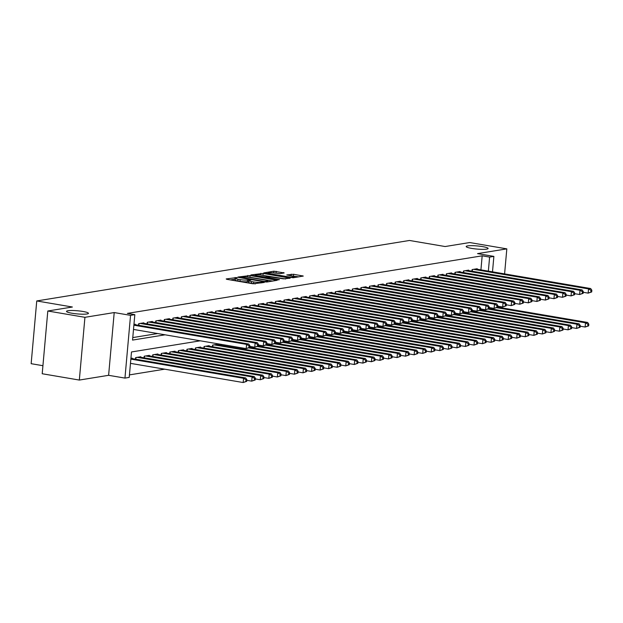 <?xml version="1.0" encoding="UTF-8"?>
<svg xmlns="http://www.w3.org/2000/svg" width="623" height="623" viewBox="0 0 623 623"><rect width="100%" height="100%" fill="white"/><g stroke="black" fill="none" stroke-linecap="round" stroke-linejoin="round"><path stroke-width="0.93" d="M236.717 277.57L226.196 278.94L226.811 279.322L253.047 283.784L264.261 282.453L261.068 282.289A5.405 0.771 5.1 0 1 253.717 281.931L251.536 281.565A5.405 0.771 5.1 0 1 248.834 280.646A5.405 0.771 5.1 0 1 249.55 280.334L250.867 280.077L250.275 279.875L247.51 279.984A5.405 0.771 5.1 0 1 240.166 279.626L237.978 279.252A5.405 0.771 5.1 0 1 235.284 278.341A5.405 0.771 5.1 0 1 236 278.029L237.308 277.772L236.717 277.57M235.206 279.166L230.385 279.929M248.764 281.471L247.362 281.682L247.51 279.984M471.681 248.398A11.012 1.573 5.1 0 0 488.113 248.484A11.012 1.573 5.1 0 0 482.623 246.622A11.012 1.573 5.1 0 0 466.183 246.529A11.012 1.573 5.1 0 0 471.681 248.398M72.011 313.244A11.012 1.573 5.1 0 0 88.45 313.338A11.012 1.573 5.1 0 0 82.96 311.469A11.012 1.573 5.1 0 0 66.521 311.375A11.012 1.573 5.1 0 0 72.011 313.244M284.174 272.944L273.902 271.2L263.778 272.905L293.153 277.765L303.276 276.059L293.542 274.26L286.782 274.938L292.039 275.973A4.517 0.646 5.1 0 1 294.29 276.737A4.517 0.646 5.1 0 1 287.546 276.698L270.273 273.762A4.517 0.646 5.1 0 1 268.022 272.999A4.517 0.646 5.1 0 1 274.766 273.03L279.937 273.637L284.174 272.944M480.925 269.868L482.179 255.819L489.608 257.089L493.875 256.396L492.497 271.838M47.807 311.002L84.93 317.317L79.331 380.061L42.208 373.745L47.807 311.002L72.385 307.014L36.749 300.948L409.482 240.47L445.126 246.537L469.703 242.542L506.826 248.865L477.545 253.616L493.875 256.396M79.331 380.061L108.612 375.311L114.211 312.567L84.93 317.317M114.211 312.567L130.55 315.347L134.825 314.654L132.551 340.088L165.087 334.816M482.179 255.819L127.396 313.392L134.825 314.654M250.103 275.545L237.9 277.04L238.523 277.422L264.759 281.884L267.057 282.001L277.18 280.295L250.103 275.545L249.948 277.243L247.572 277.142M250.952 274.922L263.147 273.427L290.225 278.177L283.473 278.855L270.53 276.931L267.501 277.484L279.416 279.657L278.24 279.844L250.929 275.156M501.562 307.809L501.647 306.828M504.591 273.894L506.826 248.865M135.23 324.715L135.277 324.225L133.953 324.443M143.781 323.329L143.827 322.839L138.695 323.672L138.555 325.284M152.331 321.943L152.378 321.452L147.246 322.286L147.106 323.898M160.882 320.557L160.921 320.066L155.797 320.9L155.649 322.512M169.433 319.171L169.472 318.68L164.347 319.513L164.199 321.125M177.976 317.785L178.022 317.294L172.89 318.127L172.75 319.731M186.526 316.398L186.573 315.908L181.441 316.741L181.301 318.345M195.077 315.004L195.124 314.522L189.992 315.347L189.844 316.959M203.628 313.618L203.666 313.128L198.542 313.961L198.394 315.573M212.17 312.232L212.217 311.741L207.085 312.575L206.945 314.187M220.721 310.846L220.768 310.355L215.636 311.189L215.496 312.801M229.272 309.46L229.319 308.969L224.187 309.802L224.046 311.414M237.822 308.074L237.861 307.583L232.737 308.416L232.589 310.02M246.373 306.687L246.412 306.197L241.288 307.03L241.14 308.634M254.916 305.301L254.963 304.811L249.831 305.644L249.691 307.248M263.467 303.907L263.513 303.424L258.381 304.25L258.241 305.862M272.017 302.521L272.064 302.03L266.932 302.864L266.784 304.476M280.568 301.135L280.607 300.644L275.483 301.477L275.335 303.089M289.111 299.749L289.158 299.258L284.026 300.091L283.886 301.703M297.662 298.362L297.708 297.872L292.576 298.705L292.436 300.317M306.212 296.976L306.259 296.486L301.127 297.319L300.987 298.923M314.763 295.59L314.802 295.1L309.678 295.933L309.53 297.537M323.314 294.204L323.353 293.713L318.228 294.547L318.08 296.151M331.857 292.81L331.903 292.327L326.771 293.153L326.631 294.765M340.407 291.424L340.454 290.933L335.322 291.766L335.182 293.378M348.958 290.038L349.005 289.547L343.873 290.38L343.725 291.992M357.509 288.651L357.547 288.161L352.423 288.994L352.275 290.606M366.051 287.265L366.098 286.775L360.966 287.608L360.826 289.22M374.602 285.879L374.649 285.389L369.517 286.222L369.377 287.826M383.153 284.493L383.2 284.002L378.068 284.836L377.927 286.44M391.703 283.107L391.742 282.616L386.618 283.449L386.47 285.054M400.254 281.713L400.293 281.23L395.169 282.055L395.021 283.667M408.797 280.327L408.844 279.836L403.712 280.669L403.572 282.281M417.348 278.94L417.394 278.45L412.262 279.283L412.122 280.895M425.898 277.554L425.945 277.064L420.813 277.897L420.665 279.509M434.449 276.168L434.488 275.678L429.364 276.511L429.216 278.123M442.992 274.782L443.039 274.291L437.907 275.125L437.767 276.729M451.543 273.396L451.589 272.905L446.457 273.738L446.317 275.343M460.093 272.01L460.14 271.519L455.008 272.352L454.868 273.956M468.644 270.616L468.683 270.133L463.559 270.958L463.411 272.57M132.777 337.588L157.658 333.546M471.961 271.184L472.109 269.572L477.234 268.739L477.195 269.229M129.444 374.89L164.69 369.174M132.208 358.638L132.247 358.147L130.923 358.357M135.526 359.198L135.674 357.586L140.798 356.753L140.759 357.244M144.077 357.812L144.217 356.2L149.349 355.367L149.302 355.858M152.627 356.426L152.767 354.814L157.899 353.981L157.853 354.471M161.17 355.04L161.318 353.428L166.45 352.595L166.403 353.085M169.721 353.654L169.869 352.042L174.993 351.208L174.954 351.699M178.271 352.26L178.412 350.656L183.544 349.822L183.497 350.313M186.822 350.874L186.962 349.269L192.094 348.436L192.048 348.927M195.373 349.487L195.513 347.875L200.645 347.05L200.598 347.541M203.916 348.101L204.064 346.489L209.188 345.656L209.149 346.147M212.466 346.715L212.614 345.103L217.739 344.27L217.7 344.76M221.017 345.329L221.103 344.348M36.749 300.948L31.15 363.692L42.932 365.701M200.279 340.804L131.492 351.964L129.226 377.398L124.95 378.091L130.55 315.347M108.612 375.311L124.95 378.091M488.354 271.13L489.608 257.089M235.284 278.341L235.128 280.039A5.405 0.771 5.1 0 0 237.822 280.95L237.978 279.252M247.362 281.682A5.405 0.771 5.1 0 1 240.011 281.323L237.822 280.95M248.834 280.646L248.686 282.344A5.405 0.771 5.1 0 0 251.381 283.255L251.536 281.565M255.422 283.886A5.405 0.771 5.1 0 1 253.569 283.629L251.381 283.255M272.617 281.098L249.948 277.243M240.867 277.235L264.331 281.425L267.15 281.308A5.405 0.771 5.1 0 0 267.867 280.989A5.405 0.771 5.1 0 0 265.172 280.077L249.434 277.399A5.405 0.771 5.1 0 0 242.082 277.04L240.867 277.235M285.653 278.979L260.733 275.008M261.785 275.164A4.517 0.646 5.1 0 0 255.048 275.125A4.517 0.646 5.1 0 0 257.299 275.888L265.678 277.04L268.715 276.487L261.785 275.164M298.713 276.861L291.206 275.833M279.828 273.645L273.793 272.89M246.716 381.346L246.864 379.648L246.007 379.789L245.859 381.486L246.716 381.346L243.172 382.53L243.554 378.293L245.688 377.943L130.916 358.412M130.48 363.357L243.172 382.53L245.859 381.486M130.853 359.113L243.554 378.293L246.007 379.789M245.688 377.943L246.864 379.648M249.737 347.432L249.893 345.734L249.036 345.874L248.889 347.572L249.737 347.432L246.202 348.615L246.576 344.379L133.883 325.198M249.036 345.874L246.576 344.379L248.717 344.028L133.945 324.497M248.889 347.572L246.202 348.615L133.501 329.435M249.893 345.734L248.717 344.028M255.266 379.96L255.414 378.262L254.558 378.402L254.41 380.1L255.266 379.96L251.723 381.144L252.105 376.907L254.239 376.557L139.303 357.002M246.809 380.31L251.723 381.144L254.41 380.1M137.169 357.345L252.105 376.907L254.558 378.402M254.239 376.557L255.414 378.262M263.809 378.574L263.965 376.876L263.108 377.016L262.961 378.714L263.809 378.574L260.274 379.757L260.648 375.521L262.789 375.171L147.853 355.616M255.352 378.924L260.274 379.757L262.961 378.714M145.712 355.959L260.648 375.521L263.108 377.016M262.789 375.171L263.965 376.876M272.36 377.188L272.516 375.49L271.659 375.63L271.503 377.32L272.36 377.188L268.825 378.371L269.198 374.127L271.34 373.784L156.404 354.222M263.903 377.53L268.825 378.371L271.503 377.32M154.263 354.573L269.198 374.127L271.659 375.63M271.34 373.784L272.516 375.49M280.911 375.794L281.059 374.104L280.21 374.236L280.054 375.934L280.911 375.794L277.367 376.985L277.749 372.741L279.883 372.398L164.947 352.836M272.453 376.144L277.367 376.985L280.054 375.934M162.813 353.186L277.749 372.741L280.21 374.236M279.883 372.398L281.059 374.104M258.288 346.045L258.444 344.348L257.587 344.488L257.431 346.178L258.288 346.045L254.752 347.229L255.126 342.993L140.191 323.43M257.587 344.488L255.126 342.993L257.268 342.642L142.332 323.08M257.431 346.178L254.752 347.229L249.831 346.396M258.444 344.348L257.268 342.642M266.839 344.659L266.987 342.962L266.138 343.102L265.982 344.792L266.839 344.659L263.295 345.843L263.677 341.599L148.741 322.044M266.138 343.102L263.677 341.599L265.811 341.256L150.883 321.694M265.982 344.792L263.295 345.843L258.381 345.002M266.987 342.962L265.811 341.256M275.389 343.265L275.537 341.575L274.681 341.708L274.533 343.405L275.389 343.265L271.846 344.457L272.228 340.213L157.292 320.658M274.681 341.708L272.228 340.213L274.361 339.87L159.426 320.308M274.533 343.405L271.846 344.457L266.932 343.616M275.537 341.575L274.361 339.87M283.94 341.879L284.088 340.189L283.231 340.322L283.083 342.019L283.94 341.879L280.397 343.071L280.778 338.826L165.843 319.272M283.231 340.322L280.778 338.826L282.912 338.484L167.976 318.921M283.083 342.019L280.397 343.071L275.483 342.229M284.088 340.189L282.912 338.484M289.461 374.407L289.609 372.718L288.753 372.85L288.605 374.548L289.461 374.407L285.918 375.599L286.3 371.355L288.433 371.012L173.498 351.45M281.004 374.758L285.918 375.599L288.605 374.548M171.364 351.8L286.3 371.355L288.753 372.85M288.433 371.012L289.609 372.718M292.483 340.493L292.639 338.795L291.782 338.935L291.634 340.633L292.483 340.493L288.947 341.677L289.321 337.44L174.385 317.886M291.782 338.935L289.321 337.44L291.463 337.098L176.527 317.535M291.634 340.633L288.947 341.677L284.026 340.843M292.639 338.795L291.463 337.098M298.004 373.021L298.16 371.324L297.303 371.464L297.155 373.161L298.004 373.021L294.469 374.205L294.843 369.969L296.984 369.626L182.048 350.064M289.555 373.372L294.469 374.205L297.155 373.161M179.915 350.414L294.843 369.969L297.303 371.464M296.984 369.626L298.16 371.324M301.034 339.107L301.189 337.409L300.333 337.549L300.177 339.247L301.034 339.107L297.498 340.29L297.872 336.054L182.936 316.492M300.333 337.549L297.872 336.054L300.013 335.704L185.078 316.149M300.177 339.247L297.498 340.29L292.576 339.457M301.189 337.409L300.013 335.704M306.555 371.635L306.711 369.937L305.854 370.078L305.698 371.775L306.555 371.635L303.019 372.819L303.393 368.582L305.535 368.232L190.599 348.678M298.098 371.986L303.019 372.819L305.698 371.775M188.458 349.02L303.393 368.582L305.854 370.078M305.535 368.232L306.711 369.937M309.584 337.721L309.732 336.023L308.883 336.163L308.728 337.861L309.584 337.721L306.041 338.904L306.423 334.668L191.487 315.106M308.883 336.163L306.423 334.668L308.556 334.317L193.621 314.763M308.728 337.861L306.041 338.904L301.127 338.071M309.732 336.023L308.556 334.317M315.106 370.249L315.254 368.551L314.405 368.691L314.249 370.389L315.106 370.249L311.562 371.433L311.944 367.196L314.078 366.846L199.15 347.291M306.648 370.599L311.562 371.433L314.249 370.389M197.008 347.634L311.944 367.196L314.405 368.691M314.078 366.846L315.254 368.551M318.135 336.334L318.283 334.637L317.426 334.777L317.278 336.475L318.135 336.334L314.592 337.518L314.973 333.282L200.038 313.719M317.426 334.777L314.973 333.282L317.107 332.931L202.171 313.377M317.278 336.475L314.592 337.518L309.678 336.685M318.283 334.637L317.107 332.931M323.656 368.863L323.804 367.165L322.948 367.305L322.8 369.003L323.656 368.863L320.113 370.046L320.495 365.81L322.628 365.46L207.693 345.905M315.199 369.213L320.113 370.046L322.8 369.003M205.559 346.248L320.495 365.81L322.948 367.305M322.628 365.46L323.804 367.165M326.678 334.948L326.834 333.25L325.977 333.391L325.829 335.081L326.678 334.948L323.142 336.132L323.516 331.895L208.588 312.333M325.977 333.391L323.516 331.895L325.658 331.545L210.722 311.983M325.829 335.081L323.142 336.132L318.228 335.299M326.834 333.25L325.658 331.545M332.207 367.477L332.355 365.779L331.498 365.919L331.35 367.609L332.207 367.477L328.664 368.66L329.045 364.424L331.179 364.073L216.243 344.519M323.75 367.827L328.664 368.66L331.35 367.609M214.11 344.862L329.045 364.424L331.498 365.919M331.179 364.073L332.355 365.779M335.229 333.562L335.384 331.864L334.528 332.004L334.372 333.694L335.229 333.562L331.693 334.746L332.067 330.502L217.131 310.947M334.528 332.004L332.067 330.502L334.208 330.159L219.273 310.597M334.372 333.694L331.693 334.746L326.771 333.905M335.384 331.864L334.208 330.159M340.75 366.09L340.906 364.393L340.049 364.533L339.901 366.223L340.75 366.09L337.214 367.274L337.588 363.03L339.73 362.687L249.745 347.377M332.293 366.433L337.214 367.274L339.901 366.223M248.889 347.938L337.588 363.03L340.049 364.533M339.73 362.687L340.906 364.393M343.779 332.168L343.927 330.478L343.078 330.611L342.923 332.308L343.779 332.168L340.236 333.36L340.617 329.115L225.682 309.561M343.078 330.611L340.617 329.115L342.751 328.773L227.823 309.21M342.923 332.308L340.236 333.36L335.322 332.518M343.927 330.478L342.751 328.773M349.301 364.696L349.456 363.007L348.6 363.139L348.444 364.837L349.301 364.696L345.765 365.888L346.139 361.644L348.28 361.301L258.296 345.991M340.843 365.047L345.765 365.888L348.444 364.837M257.439 346.552L346.139 361.644L348.6 363.139M348.28 361.301L349.456 363.007M352.33 330.782L352.478 329.084L351.621 329.224L351.473 330.922L352.33 330.782L348.787 331.973L349.168 327.729L234.232 308.175M351.621 329.224L349.168 327.729L351.302 327.387L236.366 307.824M351.473 330.922L348.787 331.973L343.873 331.132M352.478 329.084L351.302 327.387M360.881 329.396L361.029 327.698L360.172 327.838L360.024 329.536L360.881 329.396L357.337 330.579L357.719 326.343L242.783 306.781M360.172 327.838L357.719 326.343L359.853 326L244.917 306.438M360.024 329.536L357.337 330.579L352.423 329.746M361.029 327.698L359.853 326M369.423 328.01L369.579 326.312L368.723 326.452L368.575 328.15L369.423 328.01L365.888 329.193L366.262 324.957L251.326 305.395M368.723 326.452L366.262 324.957L368.403 324.606L253.468 305.052M368.575 328.15L365.888 329.193L360.966 328.36M369.579 326.312L368.403 324.606M357.851 363.31L357.999 361.62L357.15 361.753L356.995 363.45L357.851 363.31L354.308 364.502L354.689 360.258L356.823 359.915L266.846 344.597M349.394 363.661L354.308 364.502L356.995 363.45M265.99 345.165L354.689 360.258L357.15 361.753M356.823 359.915L357.999 361.62M366.402 361.924L366.55 360.226L365.693 360.367L365.545 362.064L366.402 361.924L362.859 363.108L363.24 358.871L365.374 358.529L275.389 343.211M357.945 362.274L362.859 363.108L365.545 362.064M274.533 343.779L363.24 358.871L365.693 360.367M365.374 358.529L366.55 360.226M374.945 360.538L375.101 358.84L374.244 358.98L374.096 360.678L374.945 360.538L371.409 361.722L371.783 357.485L373.925 357.135L283.94 341.825M366.495 360.888L371.409 361.722L374.096 360.678M283.083 342.393L371.783 357.485L374.244 358.98M373.925 357.135L375.101 358.84M377.974 326.623L378.13 324.926L377.273 325.066L377.117 326.764L377.974 326.623L374.439 327.807L374.812 323.571L259.877 304.008M377.273 325.066L374.812 323.571L376.954 323.22L262.018 303.666M377.117 326.764L374.439 327.807L369.517 326.974M378.13 324.926L376.954 323.22M383.495 359.152L383.651 357.454L382.795 357.594L382.639 359.292L383.495 359.152L379.96 360.335L380.334 356.099L382.475 355.749L292.491 340.438M375.038 359.502L379.96 360.335L382.639 359.292M291.634 341.007L380.334 356.099L382.795 357.594M382.475 355.749L383.651 357.454M386.525 325.237L386.673 323.539L385.824 323.68L385.668 325.377L386.525 325.237L382.981 326.421L383.363 322.184L268.427 302.622M385.824 323.68L383.363 322.184L385.497 321.834L270.561 302.28M385.668 325.377L382.981 326.421L378.068 325.588M386.673 323.539L385.497 321.834M392.046 357.766L392.194 356.068L391.345 356.208L391.189 357.906L392.046 357.766L388.503 358.949L388.884 354.713L391.018 354.362L301.041 339.052M383.589 358.116L388.503 358.949L391.189 357.906M300.185 339.613L388.884 354.713L391.345 356.208M391.018 354.362L392.194 356.068M395.075 323.851L395.223 322.153L394.367 322.293L394.219 323.983L395.075 323.851L391.532 325.035L391.914 320.798L276.978 301.236M394.367 322.293L391.914 320.798L394.048 320.448L279.112 300.886M394.219 323.983L391.532 325.035L386.618 324.194M395.223 322.153L394.048 320.448M400.597 356.379L400.745 354.682L399.888 354.822L399.74 356.512L400.597 356.379L397.053 357.563L397.435 353.327L399.569 352.976L309.592 337.666M392.14 356.73L397.053 357.563L399.74 356.512M308.735 338.227L397.435 353.327L399.888 354.822M399.569 352.976L400.745 354.682M403.618 322.457L403.774 320.767L402.917 320.907L402.77 322.597L403.618 322.457L400.083 323.649L400.457 319.404L285.529 299.85M402.917 320.907L400.457 319.404L402.598 319.062L287.662 299.499M402.77 322.597L400.083 323.649L395.169 322.807M403.774 320.767L402.598 319.062M409.147 354.993L409.295 353.296L408.439 353.436L408.291 355.126L409.147 354.993L405.604 356.177L405.986 351.933L408.12 351.59L318.135 336.28M400.69 355.336L405.604 356.177L408.291 355.126M317.278 336.841L405.986 351.933L408.439 353.436M408.12 351.59L409.295 353.296M412.169 321.071L412.325 319.381L411.468 319.513L411.312 321.211L412.169 321.071L408.633 322.262L409.007 318.018L294.072 298.464M411.468 319.513L409.007 318.018L411.149 317.675L296.213 298.113M411.312 321.211L408.633 322.262L403.712 321.421M412.325 319.381L411.149 317.675M417.69 353.599L417.846 351.909L416.989 352.042L416.842 353.739L417.69 353.599L414.155 354.791L414.529 350.547L416.67 350.204L326.686 334.894M409.233 353.95L414.155 354.791L416.842 353.739M325.829 335.454L414.529 350.547L416.989 352.042M416.67 350.204L417.846 351.909M420.72 319.685L420.868 317.987L420.019 318.127L419.863 319.825L420.72 319.685L417.176 320.876L417.558 316.632L302.622 297.078M420.019 318.127L417.558 316.632L419.692 316.289L304.764 296.727M419.863 319.825L417.176 320.876L412.262 320.035M420.868 317.987L419.692 316.289M426.241 352.213L426.397 350.523L425.54 350.656L425.384 352.353L426.241 352.213L422.705 353.405L423.079 349.16L425.221 348.818L335.236 333.5M417.784 352.563L422.705 353.405L425.384 352.353M334.38 334.068L423.079 349.16L425.54 350.656M425.221 348.818L426.397 350.523M429.27 318.298L429.418 316.601L428.562 316.741L428.414 318.439L429.27 318.298L425.727 319.482L426.109 315.246L311.173 295.684M428.562 316.741L426.109 315.246L428.242 314.895L313.307 295.341M428.414 318.439L425.727 319.482L420.813 318.649M429.418 316.601L428.242 314.895M434.792 350.827L434.94 349.129L434.091 349.269L433.935 350.967L434.792 350.827L431.248 352.011L431.63 347.774L433.764 347.432L343.787 332.114M426.334 351.177L431.248 352.011L433.935 350.967M342.93 332.682L431.63 347.774L434.091 349.269M433.764 347.432L434.94 349.129M437.821 316.912L437.969 315.215L437.112 315.355L436.964 317.052L437.821 316.912L434.278 318.096L434.659 313.86L319.724 294.297M437.112 315.355L434.659 313.86L436.793 313.509L321.857 293.955M436.964 317.052L434.278 318.096L429.364 317.263M437.969 315.215L436.793 313.509M443.342 349.441L443.49 347.743L442.634 347.883L442.486 349.581L443.342 349.441L439.799 350.624L440.181 346.388L442.314 346.038L352.33 330.727M434.885 349.791L439.799 350.624L442.486 349.581M351.473 331.296L440.181 346.388L442.634 347.883M442.314 346.038L443.49 347.743M451.885 348.055L452.041 346.357L451.184 346.497L451.036 348.195L451.885 348.055L448.35 349.238L448.724 345.002L450.865 344.651L360.881 329.341M443.436 348.405L448.35 349.238L451.036 348.195M360.024 329.91L448.724 345.002L451.184 346.497M450.865 344.651L452.041 346.357M460.436 346.668L460.592 344.971L459.735 345.111L459.579 346.809L460.436 346.668L456.9 347.852L457.274 343.616L459.416 343.265L369.431 327.955M451.979 347.019L456.9 347.852L459.579 346.809M368.575 328.516L457.274 343.616L459.735 345.111M459.416 343.265L460.592 344.971M446.364 315.526L446.52 313.828L445.663 313.969L445.515 315.666L446.364 315.526L442.828 316.71L443.202 312.473L328.266 292.911M445.663 313.969L443.202 312.473L445.344 312.123L330.408 292.569M445.515 315.666L442.828 316.71L437.907 315.877M446.52 313.828L445.344 312.123M454.915 314.14L455.07 312.442L454.214 312.582L454.058 314.28L454.915 314.14L451.379 315.324L451.753 311.087L336.817 291.525M454.214 312.582L451.753 311.087L453.894 310.737L338.959 291.182M454.058 314.28L451.379 315.324L446.457 314.49M455.07 312.442L453.894 310.737M463.465 312.754L463.613 311.056L462.764 311.196L462.609 312.886L463.465 312.754L459.922 313.937L460.304 309.701L345.368 290.139M462.764 311.196L460.304 309.701L462.437 309.351L347.502 289.788M462.609 312.886L459.922 313.937L455.008 313.096M463.613 311.056L462.437 309.351M468.987 345.282L469.135 343.584L468.286 343.725L468.13 345.415L468.987 345.282L465.443 346.466L465.825 342.229L467.959 341.879L377.982 326.569M460.529 345.633L465.443 346.466L468.13 345.415M377.125 327.13L465.825 342.229L468.286 343.725M467.959 341.879L469.135 343.584M472.016 311.36L472.164 309.67L471.307 309.81L471.159 311.5L472.016 311.36L468.473 312.551L468.854 308.307L353.919 288.753M471.307 309.81L468.854 308.307L470.988 307.964L356.052 288.402M471.159 311.5L468.473 312.551L463.559 311.71M472.164 309.67L470.988 307.964M477.537 343.896L477.685 342.198L476.829 342.339L476.681 344.028L477.537 343.896L473.994 345.08L474.376 340.836L476.509 340.493L386.533 325.183M469.08 344.239L473.994 345.08L476.681 344.028M385.676 325.743L474.376 340.836L476.829 342.339M476.509 340.493L477.685 342.198M480.559 309.974L480.715 308.284L479.858 308.416L479.71 310.114L480.559 309.974L477.023 311.165L477.397 306.921L362.469 287.367M479.858 308.416L477.397 306.921L479.539 306.578L364.603 287.016M479.71 310.114L477.023 311.165L472.109 310.324M480.715 308.284L479.539 306.578M486.088 342.502L486.236 340.812L485.379 340.945L485.231 342.642L486.088 342.502L482.545 343.694L482.926 339.449L485.06 339.107L395.075 323.796M477.631 342.852L482.545 343.694L485.231 342.642M394.219 324.357L482.926 339.449L485.379 340.945M485.06 339.107L486.236 340.812M489.11 308.587L489.265 306.89L488.409 307.03L488.253 308.728L489.11 308.587L485.574 309.779L485.948 305.535L371.012 285.98M488.409 307.03L485.948 305.535L488.089 305.192L373.154 285.63M488.253 308.728L485.574 309.779L480.652 308.938M489.265 306.89L488.089 305.192M494.631 341.116L494.787 339.426L493.93 339.558L493.782 341.256L494.631 341.116L491.095 342.307L491.469 338.063L493.611 337.721L403.626 322.403M486.174 341.466L491.095 342.307L493.782 341.256M402.77 322.971L491.469 338.063L493.93 339.558M493.611 337.721L494.787 339.426M497.66 307.201L497.808 305.504L496.959 305.644L496.804 307.341L497.66 307.201L494.117 308.385L494.498 304.149L379.563 284.586M496.959 305.644L494.498 304.149L496.632 303.798L381.704 284.244M496.804 307.341L494.117 308.385L489.203 307.552M497.808 305.504L496.632 303.798M503.182 339.73L503.337 338.032L502.481 338.172L502.325 339.87L503.182 339.73L499.646 340.913L500.02 336.677L502.161 336.334L412.177 321.016M494.724 340.08L499.646 340.913L502.325 339.87M411.32 321.585L500.02 336.677L502.481 338.172M502.161 336.334L503.337 338.032M511.732 338.344L511.88 336.646L511.031 336.786L510.876 338.484L511.732 338.344L508.189 339.527L508.57 335.291L510.704 334.94L420.727 319.63M503.275 338.694L508.189 339.527L510.876 338.484M419.871 320.199L508.57 335.291L511.031 336.786M510.704 334.94L511.88 336.646M520.283 336.957L520.431 335.26L519.574 335.4L519.426 337.098L520.283 336.957L516.74 338.141L517.121 333.905L519.255 333.554L429.27 318.244M511.826 337.308L516.74 338.141L519.426 337.098M428.414 318.812L517.121 333.905L519.574 335.4M519.255 333.554L520.431 335.26M506.211 305.815L506.359 304.117L505.502 304.258L505.354 305.955L506.211 305.815L502.668 306.999L503.049 302.762L388.113 283.2M505.502 304.258L503.049 302.762L505.183 302.412L390.247 282.858M505.354 305.955L502.668 306.999L497.754 306.166M506.359 304.117L505.183 302.412M514.762 304.429L514.91 302.731L514.053 302.871L513.905 304.569L514.762 304.429L511.218 305.613L511.6 301.376L396.664 281.814M514.053 302.871L511.6 301.376L513.734 301.026L398.798 281.471M513.905 304.569L511.218 305.613L506.304 304.779M514.91 302.731L513.734 301.026M523.304 303.043L523.46 301.345L522.604 301.485L522.456 303.183L523.304 303.043L519.769 304.226L520.143 299.99L405.207 280.428M522.604 301.485L520.143 299.99L522.284 299.64L407.349 280.085M522.456 303.183L519.769 304.226L514.847 303.393M523.46 301.345L522.284 299.64M528.826 335.571L528.982 333.873L528.125 334.014L527.977 335.711L528.826 335.571L525.29 336.755L525.664 332.518L527.806 332.168L437.821 316.858M520.376 335.922L525.29 336.755L527.977 335.711M436.964 317.419L525.664 332.518L528.125 334.014M527.806 332.168L528.982 333.873M531.855 301.657L532.011 299.959L531.154 300.099L530.998 301.789L531.855 301.657L528.32 302.84L528.693 298.604L413.758 279.042M531.154 300.099L528.693 298.604L530.835 298.253L415.899 278.691M530.998 301.789L528.32 302.84L523.398 301.999M532.011 299.959L530.835 298.253M537.376 334.185L537.532 332.487L536.676 332.627L536.52 334.317L537.376 334.185L533.841 335.369L534.215 331.132L536.356 330.782L446.372 315.472M528.919 334.535L533.841 335.369L536.52 334.317M445.515 316.032L534.215 331.132L536.676 332.627M536.356 330.782L537.532 332.487M540.406 300.263L540.554 298.573L539.705 298.713L539.549 300.403L540.406 300.263L536.862 301.454L537.244 297.21L422.308 277.656M539.705 298.713L537.244 297.21L539.378 296.867L424.442 277.305M539.549 300.403L536.862 301.454L531.949 300.613M540.554 298.573L539.378 296.867M545.927 332.799L546.075 331.101L545.226 331.241L545.07 332.931L545.927 332.799L542.384 333.983L542.765 329.738L544.899 329.396L454.922 314.085M537.47 333.141L542.384 333.983L545.07 332.931M454.066 314.646L542.765 329.738L545.226 331.241M544.899 329.396L546.075 331.101M548.956 298.876L549.104 297.187L548.248 297.319L548.1 299.017L548.956 298.876L545.413 300.068L545.795 295.824L430.859 276.269M548.248 297.319L545.795 295.824L547.929 295.481L432.993 275.919M548.1 299.017L545.413 300.068L540.499 299.227M549.104 297.187L547.929 295.481M554.478 331.405L554.626 329.715L553.769 329.847L553.621 331.545L554.478 331.405L550.934 332.596L551.316 328.352L553.45 328.01L463.473 312.691M546.021 331.755L550.934 332.596L553.621 331.545M462.616 313.26L551.316 328.352L553.769 329.847M553.45 328.01L554.626 329.715M557.499 297.49L557.655 295.793L556.798 295.933L556.65 297.63L557.499 297.49L553.964 298.682L554.338 294.438L439.41 274.883M556.798 295.933L554.338 294.438L556.479 294.095L441.543 274.533M556.65 297.63L553.964 298.682L549.05 297.841M557.655 295.793L556.479 294.095M563.028 330.019L563.176 328.329L562.32 328.461L562.172 330.159L563.028 330.019L559.485 331.21L559.867 326.966L562.001 326.623L472.016 311.305M554.571 330.369L559.485 331.21L562.172 330.159M471.159 311.874L559.867 326.966L562.32 328.461M562.001 326.623L563.176 328.329M566.05 296.104L566.206 294.406L565.349 294.547L565.193 296.244L566.05 296.104L562.514 297.288L562.888 293.051L447.953 273.489M565.349 294.547L562.888 293.051L565.03 292.701L450.094 273.147M565.193 296.244L562.514 297.288L557.593 296.455M566.206 294.406L565.03 292.701M571.571 328.633L571.727 326.935L570.87 327.075L570.723 328.773L571.571 328.633L568.036 329.816L568.41 325.58L570.551 325.237L480.567 309.919M563.114 328.983L568.036 329.816L570.723 328.773M479.71 310.488L568.41 325.58L570.87 327.075M570.551 325.237L571.727 326.935M574.601 294.718L574.749 293.02L573.9 293.16L573.744 294.858L574.601 294.718L571.057 295.902L571.439 291.665L456.503 272.103M573.9 293.16L571.439 291.665L573.573 291.315L458.645 271.76M573.744 294.858L571.057 295.902L566.143 295.068M574.749 293.02L573.573 291.315M580.122 327.246L580.278 325.549L579.421 325.689L579.265 327.387L580.122 327.246L576.587 328.43L576.96 324.194L579.102 323.843L489.117 308.533M571.665 327.597L576.587 328.43L579.265 327.387M488.261 309.101L576.96 324.194L579.421 325.689M579.102 323.843L580.278 325.549M583.151 293.332L583.299 291.634L582.443 291.774L582.295 293.472L583.151 293.332L579.608 294.515L579.99 290.279L465.054 270.717M582.443 291.774L579.99 290.279L582.123 289.929L467.188 270.374M582.295 293.472L579.608 294.515L574.694 293.682M583.299 291.634L582.123 289.929M588.673 325.86L588.821 324.162L587.972 324.303L587.816 326L588.673 325.86L585.129 327.044L585.511 322.807L587.645 322.457L497.668 307.147M580.215 326.211L585.129 327.044L587.816 326M496.811 307.715L585.511 322.807L587.972 324.303M587.645 322.457L588.821 324.162M591.702 291.946L591.85 290.248L590.993 290.388L590.845 292.086L591.702 291.946L588.159 293.129L588.54 288.893L473.605 269.331M590.993 290.388L588.54 288.893L590.674 288.542L475.738 268.988M590.845 292.086L588.159 293.129L583.245 292.296M591.85 290.248L590.674 288.542M234.957 279.19L235.112 277.492M262.158 282.795L262.221 282.102M248.515 281.495L248.67 279.797M240.011 281.323L240.166 279.626M253.569 283.629L253.717 281.931M261.006 282.982L261.068 282.289M276.293 280.498L276.339 280.007M247.65 277.126L247.806 275.436M265.889 282.017L265.935 281.503M267.088 281.993L267.15 281.308M260.702 275L260.85 273.318M262.999 275.125L263.147 273.427M289.345 278.38L289.384 277.889M257.268 276.277L257.299 275.888M263.35 277.313L263.381 276.924M265.624 277.694L265.678 277.04M268.427 277.274L268.49 276.581M287.514 277.087L287.546 276.698M291.097 275.81L291.245 274.151M293.394 275.958L293.542 274.26M302.389 276.269L302.435 275.771M273.754 272.882L273.902 271.2M276.044 273.006L276.199 271.309M283.512 273.053L283.558 272.562M135.791 359.245L135.946 357.547M144.341 357.859L144.489 356.161M152.892 356.473L153.04 354.767M161.435 355.079L161.591 353.381M138.968 323.633L138.82 325.331M147.519 322.239L147.371 323.944M156.069 320.853L155.914 322.55M164.62 319.467L164.464 321.164M169.986 353.693L170.141 351.995M173.163 318.08L173.015 319.778M178.536 352.307L178.684 350.609M181.714 316.694L181.566 318.392M187.087 350.92L187.235 349.223M190.264 315.308L190.108 317.006M195.63 349.534L195.786 347.836M198.815 313.922L198.659 315.62M204.18 348.148L204.336 346.45M207.358 312.528L207.21 314.233M212.731 346.762L212.887 345.064M215.908 311.142L215.76 312.847M221.282 345.376L221.367 344.387M224.459 309.756L224.303 311.453M233.01 308.369L232.854 310.067M241.56 306.983L241.405 308.681M250.103 305.597L249.955 307.295M258.654 304.211L258.506 305.909M267.205 302.825L267.049 304.522M275.755 301.431L275.6 303.136M284.298 300.045L284.15 301.75M292.849 298.658L292.701 300.356M301.4 297.272L301.244 298.97M309.95 295.886L309.795 297.584M318.501 294.5L318.345 296.198M327.044 293.114L326.896 294.811M335.595 291.728L335.447 293.425M344.145 290.334L343.989 292.039M352.696 288.947L352.54 290.645M361.239 287.561L361.091 289.259M369.789 286.175L369.641 287.873M378.34 284.789L378.184 286.487M386.891 283.403L386.735 285.1M395.441 282.017L395.286 283.714M403.984 280.63L403.836 282.328M412.535 279.236L412.387 280.942M421.086 277.85L420.93 279.548M429.636 276.464L429.481 278.162M438.179 275.078L438.031 276.776M446.73 273.692L446.582 275.389M455.281 272.306L455.125 274.003M463.831 270.919L463.676 272.617M472.382 269.533L472.226 271.231M240.665 277.788L240.712 277.305M267.789 281.876L267.867 280.989M267.454 278.006L267.501 277.484M254.978 275.888L255.048 275.125M268.645 277.235L268.715 276.487M267.952 273.754L268.022 272.999M294.212 277.593L294.29 276.737"/></g></svg>

